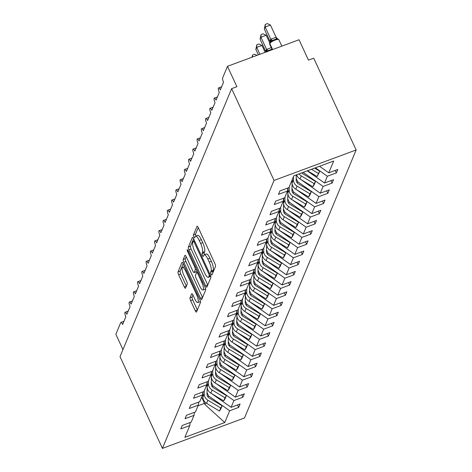 <?xml version="1.0" encoding="UTF-8"?>
<svg xmlns="http://www.w3.org/2000/svg" width="472" height="472" viewBox="0 0 472 472"><rect width="100%" height="100%" fill="white"/><g stroke="black" fill="none" stroke-linecap="round" stroke-linejoin="round"><path stroke-width="0.71" d="M211.067 274.096A1.605 0.431 -110.4 0 0 211.857 275.04A1.605 0.431 -110.4 0 0 211.952 274.94L215.492 266.432A2.289 0.614 -110.4 0 0 214.902 263.63L198.252 227.593A2.289 0.614 -110.4 0 0 197.119 226.247A2.289 0.614 -110.4 0 0 196.995 226.395L193.449 234.903A1.605 0.431 -110.4 0 0 193.862 236.861A1.605 0.431 -110.4 0 0 194.653 237.805A1.605 0.431 -110.4 0 0 194.741 237.705L195.202 236.602A7.322 1.971 -110.4 0 1 195.614 236.142A7.322 1.971 -110.4 0 1 199.231 240.443L200.618 243.446A7.322 1.971 -110.4 0 1 202.512 252.414L202.051 253.517A1.605 0.431 -110.4 0 0 202.464 255.482A1.605 0.431 -110.4 0 0 203.255 256.42A1.605 0.431 -110.4 0 0 203.343 256.32L203.804 255.222A7.322 1.971 -110.4 0 1 204.217 254.762A7.322 1.971 -110.4 0 1 207.833 259.063L209.22 262.066A7.322 1.971 -110.4 0 1 211.114 271.034L210.654 272.137A1.605 0.431 -110.4 0 0 211.067 274.096M190.01 297.838A2.289 0.614 -110.4 0 0 190.605 300.64L195.272 310.747A2.289 0.614 -110.4 0 0 196.405 312.092A2.289 0.614 -110.4 0 0 196.535 311.951L200.47 302.499A2.289 0.614 -110.4 0 0 199.874 299.696L183.225 263.665A2.289 0.614 -110.4 0 0 182.098 262.32A2.289 0.614 -110.4 0 0 181.968 262.462L178.032 271.913A2.289 0.614 -110.4 0 0 178.623 274.716L184.269 286.923A2.289 0.614 -110.4 0 0 185.396 288.268A2.289 0.614 -110.4 0 0 185.525 288.127L187.207 284.085A2.289 0.614 -110.4 0 0 186.617 281.282L183.82 275.223A6.124 1.646 -110.4 0 1 182.581 267.347A6.124 1.646 -110.4 0 1 185.602 270.94L196.564 294.664A6.124 1.646 -110.4 0 1 197.803 302.546A6.124 1.646 -110.4 0 1 194.783 298.947L192.954 294.994A2.289 0.614 -110.4 0 0 191.827 293.649A2.289 0.614 -110.4 0 0 191.697 293.79L190.01 297.838L192.116 297.053A2.289 0.614 -110.4 0 0 192.706 299.856L197.367 309.945M274.037 180.44L162.427 448.4L244.525 417.926L356.142 149.966L274.037 180.44L231.634 88.659L236.897 86.706L227.475 66.31L222.631 77.939A3.499 0.938 69.6 0 0 223.533 82.222L220.306 89.969A3.499 0.938 -110.4 0 0 218.583 87.916A3.499 0.938 -110.4 0 0 219.285 92.418L216.058 100.164A3.499 0.938 -110.4 0 0 214.335 98.111A3.499 0.938 -110.4 0 0 215.043 102.613L211.81 110.359A3.499 0.938 -110.4 0 0 210.087 108.306A3.499 0.938 -110.4 0 0 210.795 112.808L207.568 120.561A3.499 0.938 -110.4 0 0 205.839 118.501A3.499 0.938 -110.4 0 0 206.547 123.003L203.32 130.756A3.499 0.938 -110.4 0 0 201.591 128.703A3.499 0.938 -110.4 0 0 202.299 133.204L199.072 140.951A3.499 0.938 -110.4 0 0 197.343 138.898A3.499 0.938 -110.4 0 0 198.051 143.399L194.824 151.146A3.499 0.938 -110.4 0 0 193.095 149.093A3.499 0.938 -110.4 0 0 193.803 153.595L190.576 161.341A3.499 0.938 -110.4 0 0 188.853 159.288A3.499 0.938 -110.4 0 0 189.555 163.79L186.328 171.542A3.499 0.938 -110.4 0 0 184.605 169.483A3.499 0.938 -110.4 0 0 185.313 173.985L182.08 181.738A3.499 0.938 -110.4 0 0 180.357 179.684A3.499 0.938 -110.4 0 0 181.065 184.186L177.838 191.933A3.499 0.938 -110.4 0 0 176.109 189.88A3.499 0.938 -110.4 0 0 176.817 194.381L173.59 202.128A3.499 0.938 -110.4 0 0 171.861 200.075A3.499 0.938 -110.4 0 0 172.569 204.577L169.342 212.323A3.499 0.938 -110.4 0 0 167.613 210.27A3.499 0.938 -110.4 0 0 168.321 214.772L165.094 222.524A3.499 0.938 -110.4 0 0 163.365 220.465A3.499 0.938 -110.4 0 0 164.073 224.967L160.846 232.72A3.499 0.938 -110.4 0 0 159.123 230.666A3.499 0.938 -110.4 0 0 159.825 235.168L156.598 242.915A3.499 0.938 -110.4 0 0 154.875 240.862A3.499 0.938 -110.4 0 0 155.583 245.363L152.35 253.11A3.499 0.938 -110.4 0 0 150.627 251.057A3.499 0.938 -110.4 0 0 151.335 255.558L148.108 263.311A3.499 0.938 -110.4 0 0 146.379 261.252A3.499 0.938 -110.4 0 0 147.087 265.754L143.86 273.506A3.499 0.938 -110.4 0 0 142.131 271.447A3.499 0.938 -110.4 0 0 142.839 275.955L139.612 283.702A3.499 0.938 -110.4 0 0 137.883 281.648A3.499 0.938 -110.4 0 0 138.591 286.15L135.364 293.897A3.499 0.938 -110.4 0 0 133.635 291.843A3.499 0.938 -110.4 0 0 134.343 296.345L131.116 304.092A3.499 0.938 -110.4 0 0 129.393 302.039A3.499 0.938 -110.4 0 0 130.095 306.54L126.868 314.293A3.499 0.938 -110.4 0 0 125.145 312.234A3.499 0.938 -110.4 0 0 125.853 316.736L122.626 324.488A3.499 0.938 -110.4 0 0 120.897 322.435A3.499 0.938 -110.4 0 0 120.702 322.653L115.858 334.276L122.944 349.604M162.427 448.4L120.018 356.625L231.634 88.659M205.644 285.849A2.289 0.614 -110.4 0 0 206.777 287.194A2.289 0.614 -110.4 0 0 206.907 287.047L210.842 277.601A2.289 0.614 -110.4 0 0 210.246 274.798L193.597 238.761A2.289 0.614 -110.4 0 0 192.47 237.416A2.289 0.614 -110.4 0 0 192.34 237.563L188.405 247.009A2.289 0.614 -110.4 0 0 188.995 249.812L205.644 285.849L207.727 285.076M205.656 290.05L201.721 299.496A2.289 0.614 -110.4 0 1 201.591 299.643A2.289 0.614 -110.4 0 1 200.458 298.298L183.809 262.261A2.289 0.614 -110.4 0 1 183.219 259.458L184.9 255.417A2.289 0.614 -110.4 0 1 185.03 255.275A2.289 0.614 -110.4 0 1 186.163 256.62L192.912 271.235A2.289 0.614 -110.4 0 0 194.045 272.58A2.289 0.614 -110.4 0 0 194.175 272.433L195.29 269.754A2.289 0.614 -110.4 0 0 194.7 266.951L187.667 251.735A1.605 0.431 -110.4 0 1 187.343 249.67A1.605 0.431 -110.4 0 1 188.133 250.614L205.06 287.247A2.289 0.614 -110.4 0 1 205.656 290.05M335.214 170.422L336.359 172.894L337.787 169.466L328.783 172.811L333.692 161.029L293.796 175.838L288.893 187.614L279.89 190.953L278.468 194.381L287.466 191.042L284.645 197.809L275.648 201.149L274.22 204.577L283.218 201.237L280.397 208.005L271.4 211.35L269.972 214.772L278.97 211.432L276.149 218.206L267.152 221.545L265.724 224.967L274.722 221.628L271.901 228.401L262.904 231.74L261.476 235.168L270.48 231.829L267.659 238.596L258.656 241.935L257.228 245.363L266.232 242.024L263.411 248.791L254.408 252.131L252.986 255.558L261.984 252.219L259.163 258.986L250.166 262.332L248.738 265.754L257.736 262.414L254.915 269.188L245.918 272.527L244.49 275.949L253.488 272.609L250.667 279.383L241.67 282.722L240.242 286.15L249.24 282.811L246.419 289.578L237.422 292.917L235.994 296.345L244.992 293.006L242.171 299.773L233.174 303.113L231.746 306.54L240.749 303.201L237.929 309.974L228.926 313.314L227.498 316.736L236.501 313.396L233.681 320.169L224.678 323.509L223.256 326.937L232.253 323.591L229.433 330.365L220.436 333.704L219.008 337.132L228.005 333.792L225.185 340.56L216.188 343.899L214.76 347.327L223.757 343.988L220.937 350.755L211.94 354.094L210.512 357.522L219.51 354.183L216.689 360.956L207.692 364.296L206.264 367.717L215.262 364.378L212.447 371.151L203.444 374.491L202.016 377.919L211.019 374.573L208.199 381.346L199.196 384.686L197.768 388.114L206.771 384.774L203.951 391.542L194.948 394.881L193.526 398.309L202.523 394.97L199.703 401.737L190.706 405.082L189.278 408.504L198.275 405.165L195.455 411.938L186.458 415.277L185.03 418.699L194.027 415.36L191.207 422.133L182.21 425.473L180.782 428.901L189.779 425.561L190.192 422.511M194.027 415.36L194.44 412.316M198.275 405.165L198.682 402.114M202.523 394.97L202.93 391.919M206.771 384.774L207.178 381.724M211.019 374.573L211.427 371.529M215.262 364.378L215.674 361.334M219.51 354.183L219.922 351.133M223.757 343.988L224.17 340.937M228.005 333.792L228.413 330.742M232.253 323.591L232.661 320.547M236.501 313.396L236.909 310.352M240.749 303.201L241.157 300.151M244.992 293.006L245.405 289.955M249.24 282.811L249.653 279.76M253.488 272.609L253.895 269.565M257.736 262.414L258.143 259.37M261.984 252.219L262.391 249.169M266.232 242.024L266.639 238.974M270.48 231.829L270.887 228.778M274.722 221.628L275.135 218.583M278.97 211.432L279.383 208.382M283.218 201.237L283.625 198.187M237.534 404.941L238.673 407.413L240.1 403.985L231.103 407.324L233.923 400.557L212.813 385.695L211.273 382.361M211.521 393.542L231.103 407.324M207.19 386.397L206.612 385.152M241.782 394.745L242.921 397.217L244.348 393.79L235.351 397.129L238.171 390.362L217.061 375.494L215.521 372.166M215.769 383.341L235.351 397.129M211.438 376.202L210.86 374.957M246.024 384.544L247.169 387.022L248.596 383.594L239.599 386.934L242.413 380.161L221.309 365.298L219.769 361.971M220.011 373.146L239.599 386.934M215.68 366.007L215.108 364.756M250.272 374.349L251.417 376.821L252.844 373.399L243.841 376.739L246.661 369.965L225.551 355.103L224.017 351.776M224.259 362.95L243.841 376.739M219.928 355.805L219.356 354.56M254.52 364.154L255.665 366.626L257.092 363.198L248.089 366.543L250.909 359.77L229.799 344.908L228.259 341.575M228.507 352.755L248.089 366.543M224.176 345.61L223.604 344.365M258.768 353.959L259.913 356.431L261.335 353.003L252.337 356.342L255.157 349.575L234.047 334.713L232.507 331.379M232.755 342.554L252.337 356.342M228.424 335.415L227.846 334.17M263.016 343.763L264.155 346.236L265.583 342.808L256.585 346.147L259.405 339.38L238.295 324.512L236.755 321.184M237.003 332.359L256.585 346.147M232.672 325.22L232.094 323.969M267.264 333.562L268.403 336.034L269.831 332.612L260.833 335.952L263.653 329.179L242.543 314.317L241.003 310.989M241.251 322.164L260.833 335.952M236.92 315.019L236.342 313.774M271.506 323.367L272.651 325.839L274.079 322.417L265.081 325.757L267.901 318.983L246.791 304.121L245.251 300.794M245.499 311.968L265.081 325.757M241.168 304.823L240.59 303.579M275.754 313.172L276.899 315.644L278.327 312.216L269.323 315.556L272.143 308.788L251.039 293.926L249.499 290.593M249.741 301.773L269.323 315.556M245.41 294.628L244.838 293.383M280.002 302.977L281.147 305.449L282.575 302.021L273.571 305.36L276.391 298.593L255.281 283.731L253.747 280.397M253.989 291.572L273.571 305.36M249.658 284.433L249.086 283.188M284.25 292.782L285.395 295.254L286.823 291.826L277.819 295.165L280.639 288.398L259.529 273.53L257.989 270.202M258.237 281.377L277.819 295.165M253.906 274.238L253.328 272.987M288.498 282.58L289.643 285.053L291.065 281.631L282.067 284.97L284.887 278.197L263.777 263.335L262.237 260.007M262.485 271.182L282.067 284.97M258.154 264.037L257.576 262.792M292.746 272.385L293.885 274.857L295.313 271.435L286.315 274.775L289.135 268.002L268.025 253.139L266.485 249.806M266.733 260.986L286.315 274.775M262.402 253.842L261.824 252.597M296.994 262.19L298.133 264.662L299.561 261.234L290.563 264.574L293.383 257.806L272.273 242.944L270.733 239.611M270.981 250.791L290.563 264.574M266.65 243.646L266.072 242.401M301.236 251.995L302.381 254.467L303.809 251.039L294.811 254.378L297.631 247.611L276.521 232.749L274.981 229.416M275.229 240.59L294.811 254.378M270.893 233.451L270.32 232.206M305.484 241.8L306.629 244.272L308.057 240.844L299.053 244.183L301.873 237.41L280.763 222.548L279.229 219.22M279.471 230.395L299.053 244.183M275.141 223.256L274.568 222.005M309.732 231.599L310.877 234.071L312.305 230.649L303.301 233.988L306.121 227.215L285.011 212.353L283.477 209.025M283.719 220.2L303.301 233.988M279.389 213.055L278.816 211.81M313.98 221.403L315.125 223.875L316.553 220.448L307.549 223.793L310.369 217.02L289.259 202.158L287.719 198.824M287.967 210.005L307.549 223.793M283.637 202.86L283.058 201.615M318.228 211.208L319.373 213.68L320.795 210.252L311.797 213.592L314.618 206.825L293.507 191.962L291.967 188.629M292.215 199.809L311.797 213.592M287.885 192.665L287.306 191.42M322.476 201.013L323.615 203.485L325.043 200.057L316.045 203.397L318.865 196.629L297.755 181.761L296.215 178.434M296.463 189.608L316.045 203.397M292.133 182.469L291.554 181.224M326.724 190.812L327.863 193.29L329.291 189.862L320.293 193.201L323.113 186.428L303.142 172.368M300.711 179.413L320.293 193.201M330.966 180.617L332.111 183.089L333.539 179.667L324.541 183.006L327.361 176.233L336.359 172.894M307.26 170.84L324.541 183.006M287.466 191.042L287.873 187.992M319.526 166.286L328.783 172.811M227.475 66.31L299.047 39.748L308.47 60.145L313.732 58.192L356.142 149.966M208.087 397.035L208.565 395.89L207.025 392.556M208.565 395.89L229.675 410.752L238.673 407.413M242.921 397.217L233.923 400.557M247.169 387.022L238.171 390.362M251.417 376.821L242.413 380.161M255.665 366.626L246.661 369.965M259.913 356.431L250.909 359.77M264.155 346.236L255.157 349.575M268.403 336.034L259.405 339.38M272.651 325.839L263.653 329.179M276.899 315.644L267.901 318.983M281.147 305.449L272.143 308.788M285.395 295.254L276.391 298.593M289.643 285.053L280.639 288.398M293.885 274.857L284.887 278.197M298.133 264.662L289.135 268.002M302.381 254.467L293.383 257.806M306.629 244.272L297.631 247.611M310.877 234.071L301.873 237.41M315.125 223.875L306.121 227.215M319.373 213.68L310.369 217.02M323.615 203.485L314.618 206.825M327.863 193.29L318.865 196.629M332.111 183.089L323.113 186.428M201.65 397.058L204.96 404.539L224.766 422.534L229.675 410.752M224.766 422.534L184.876 437.337L189.779 425.561M212.335 386.839L212.813 385.695M216.583 376.638L217.061 375.494M220.831 366.443L221.309 365.298M225.079 356.248L225.551 355.103M229.321 346.053L229.799 344.908M233.569 335.857L234.047 334.713M237.817 325.656L238.295 324.512M242.065 315.461L242.543 314.317M246.313 305.266L246.791 304.121M250.561 295.071L251.039 293.926M254.809 284.876L255.281 283.731M259.051 274.674L259.529 273.53M263.299 264.479L263.777 263.335M267.547 254.284L268.025 253.139M271.795 244.089L272.273 242.944M276.043 233.894L276.521 232.749M280.291 223.693L280.763 222.548M284.539 213.497L285.011 212.353M288.781 203.302L289.259 202.158M293.029 193.107L293.507 191.962M297.277 182.906L297.755 181.761M315.402 167.82L327.361 176.233M204.96 404.539L205.721 402.716M198.022 405.778L204.559 403.353M212.907 272.633A1.605 0.431 -110.4 0 1 212.76 271.353L213.22 270.255A7.322 1.971 -110.4 0 0 211.326 261.287L209.22 262.066M204.217 254.762L206.323 253.977A7.322 1.971 -110.4 0 1 209.94 258.284L211.326 261.287M195.614 236.142L197.721 235.363A7.322 1.971 -110.4 0 1 201.337 239.664L202.724 242.667A7.322 1.971 -110.4 0 1 204.618 251.635L204.158 252.738A1.605 0.431 -110.4 0 0 204.541 254.638M198.264 227.616L195.555 234.118A1.605 0.431 -110.4 0 0 195.939 236.024M193.608 238.785L190.511 246.231A2.289 0.614 -110.4 0 0 191.101 249.033L207.739 285.041M209.179 275.678A1.605 0.431 -110.4 0 0 208.766 273.719L194.151 242.089A1.605 0.431 -110.4 0 0 193.361 241.145A1.605 0.431 -110.4 0 0 193.266 241.245L192.782 242.407A7.322 1.971 -110.4 0 0 194.676 251.375L204.665 272.993A7.322 1.971 -110.4 0 0 208.282 277.3A7.322 1.971 -110.4 0 0 208.695 276.84L209.179 275.678L210.429 275.217M208.282 277.3L210.388 276.515A7.322 1.971 -110.4 0 0 210.742 276.179M202.553 297.49L185.915 261.482L183.809 262.261M186.174 256.644L185.325 258.68A2.289 0.614 -110.4 0 0 185.915 261.482M195.957 271.772A2.289 0.614 -110.4 0 0 196.151 271.795A2.289 0.614 -110.4 0 0 196.275 271.654L197.025 269.854M199.922 286.398A6.124 1.646 -110.4 0 0 202.942 289.997A6.124 1.646 -110.4 0 0 201.703 282.114L197.845 273.754A2.289 0.614 -110.4 0 0 196.712 272.409A2.289 0.614 -110.4 0 0 196.582 272.556L195.467 275.235A2.289 0.614 -110.4 0 0 196.057 278.037L199.922 286.398M202.942 289.997L205.049 289.212A6.124 1.646 -110.4 0 0 205.503 288.427M192.965 295.018L192.116 297.053M197.803 302.546L199.91 301.761A6.124 1.646 -110.4 0 0 200.352 301.018M183.236 263.689L180.139 271.129A2.289 0.614 -110.4 0 0 180.729 273.931L186.363 286.12M276.09 37.264L270.444 25.051L265.181 27.004L264.332 29.046L270.019 41.353L270.863 39.194L276.043 37.27L278.037 39.253L276.492 38.91L272.545 40.374L271.459 41.695L269.984 42.409A1.168 1.08 22.6 0 0 269.819 43.548L272.598 49.566M264.332 29.046L265.282 24.379L265.181 27.004L270.828 39.223M277.453 38.704L278.893 39.766A5.015 1.339 155.2 0 0 275.076 40.114A5.015 1.339 155.2 0 0 269.819 43.548L269.718 43.79A1.168 1.08 -157.4 0 1 269.695 42.952L269.984 42.409M270.869 39.312L271.459 41.695M265.282 24.379L267.388 23.6L270.444 25.051M307.502 170.752L317.125 176.552L319.809 171.259L314.594 168.115M311.485 169.271L318.417 173.448L317.125 176.552M318.417 173.448L319.809 171.259M269.724 42.875L266.202 35.247L260.939 37.199L260.09 39.241L265.771 51.548L266.615 49.389L271.795 47.465M260.09 39.241L261.04 34.574L260.939 37.199L266.58 49.418M272.244 49.106L268.297 50.569L267.211 51.89L266.621 49.507M261.04 34.574L263.14 33.795L266.202 35.247M296.67 174.77A7.458 6.903 22.6 0 0 300.039 179.006L312.883 186.747L314.275 184.558L315.562 181.454L302.717 173.72A4.661 4.313 -157.4 0 1 301.697 172.905M299.077 173.873A7.458 6.903 22.6 0 0 301.325 175.908L314.169 183.643L312.883 186.747M314.169 183.643L315.562 181.454M265.134 52.333L261.954 45.448L256.691 47.401L255.842 49.436L258.343 54.858M255.842 49.436L256.792 44.775L256.691 47.401L259.871 54.286M256.792 44.775L258.892 43.99L261.954 45.448M292.197 179.684L292.121 182.829A7.458 6.903 22.6 0 0 295.791 189.207L308.635 196.942L310.027 194.753L311.319 191.656L298.475 183.915A4.661 4.313 -157.4 0 1 296.18 179.932L296.298 174.905M293.49 176.587L293.413 179.732A7.458 6.903 22.6 0 0 297.083 186.104L309.927 193.845L308.635 196.942M309.927 193.845L311.319 191.656M251.977 57.218L252.544 54.97L254.644 54.191L257.057 55.336M252.544 54.97L252.461 57.035M287.991 187.95L287.873 193.024A7.458 6.903 22.6 0 0 291.543 199.402L304.387 207.137L305.779 204.948L307.071 201.851L294.227 194.11A4.661 4.313 -157.4 0 1 291.932 190.127L292.115 182.428M289.242 186.782L289.165 189.927A7.458 6.903 22.6 0 0 292.835 196.299L305.679 204.04L304.387 207.137M305.679 204.04L307.071 201.851M283.749 198.146L283.631 203.225A7.458 6.903 22.6 0 0 287.295 209.597L300.139 217.332L301.531 215.143L302.823 212.046L289.979 204.311A4.661 4.313 -157.4 0 1 287.684 200.323L287.867 192.623M284.994 196.977L284.917 200.122A7.458 6.903 22.6 0 0 288.587 206.5L301.431 214.235L300.139 217.332M301.431 214.235L302.823 212.046M279.501 208.341L279.383 213.421A7.458 6.903 22.6 0 0 283.047 219.793L295.891 227.533L297.283 225.345L298.575 222.241L285.731 214.506A4.661 4.313 -157.4 0 1 283.442 210.524L283.619 202.818M280.746 207.173L280.675 210.317A7.458 6.903 22.6 0 0 284.339 216.695L297.183 224.43L295.891 227.533M297.183 224.43L298.575 222.241M275.253 218.536L275.135 223.616A7.458 6.903 22.6 0 0 278.799 229.988L291.643 237.729L293.035 235.54L294.327 232.436L281.483 224.702A4.661 4.313 -157.4 0 1 279.194 220.719L279.371 213.014M276.498 217.368L276.427 220.518A7.458 6.903 22.6 0 0 280.091 226.89L292.935 234.625L291.643 237.729M292.935 234.625L294.327 232.436M271.005 228.731L270.887 233.811A7.458 6.903 22.6 0 0 274.551 240.189L287.395 247.924L288.787 245.735L290.079 242.637L277.235 234.897A4.661 4.313 -157.4 0 1 274.946 230.914L275.123 223.215M272.25 227.569L272.179 230.714A7.458 6.903 22.6 0 0 275.843 237.086L288.687 244.826L287.395 247.924M288.687 244.826L290.079 242.637M266.757 238.932L266.639 244.006A7.458 6.903 22.6 0 0 270.308 250.384L283.153 258.119L284.545 255.93L285.831 252.833L272.987 245.092A4.661 4.313 -157.4 0 1 270.698 241.109L270.875 233.41M268.002 237.764L267.931 240.909A7.458 6.903 22.6 0 0 271.595 247.287L284.439 255.022L283.153 258.119M284.439 255.022L285.831 252.833M262.509 249.127L262.391 254.207A7.458 6.903 22.6 0 0 266.06 260.579L278.905 268.314L280.297 266.125L281.589 263.028L268.745 255.293A4.661 4.313 -157.4 0 1 266.45 251.305L266.627 243.605M263.76 247.959L263.683 251.104A7.458 6.903 22.6 0 0 267.353 257.482L280.197 265.217L278.905 268.314M280.197 265.217L281.589 263.028M258.261 259.323L258.149 264.403A7.458 6.903 22.6 0 0 261.812 270.775L274.657 278.515L276.049 276.327L277.341 273.223L264.497 265.488A4.661 4.313 -157.4 0 1 262.202 261.506L262.385 253.8M259.512 258.154L259.435 261.299A7.458 6.903 22.6 0 0 263.105 267.677L275.949 275.412L274.657 278.515M275.949 275.412L277.341 273.223M254.019 269.518L253.901 274.598A7.458 6.903 22.6 0 0 257.565 280.976L270.409 288.711L271.801 286.522L273.093 283.418L260.249 275.683A4.661 4.313 -157.4 0 1 257.96 271.701L258.137 264.001M255.263 268.35L255.187 271.5A7.458 6.903 22.6 0 0 258.857 277.872L271.701 285.607L270.409 288.711M271.701 285.607L273.093 283.418M249.771 279.713L249.653 284.793A7.458 6.903 22.6 0 0 253.316 291.171L266.161 298.906L267.553 296.717L268.845 293.619L256.001 285.879A4.661 4.313 -157.4 0 1 253.712 281.896L253.889 274.197M251.015 278.551L250.945 281.695A7.458 6.903 22.6 0 0 254.609 288.067L267.453 295.808L266.161 298.906M267.453 295.808L268.845 293.619M245.523 289.914L245.405 294.988A7.458 6.903 22.6 0 0 249.068 301.366L261.913 309.101L263.305 306.912L264.597 303.815L251.753 296.08A4.661 4.313 -157.4 0 1 249.464 292.091L249.641 284.392M246.767 288.746L246.697 291.891A7.458 6.903 22.6 0 0 250.361 298.269L263.205 306.003L261.913 309.101M263.205 306.003L264.597 303.815M241.275 300.109L241.157 305.189A7.458 6.903 22.6 0 0 244.826 311.561L257.665 319.296L259.057 317.107L260.349 314.01L247.505 306.275A4.661 4.313 -157.4 0 1 245.216 302.286L245.393 294.587M242.519 298.941L242.449 302.086A7.458 6.903 22.6 0 0 246.113 308.464L258.957 316.199L257.665 319.296M258.957 316.199L260.349 314.01M237.027 310.305L236.909 315.384A7.458 6.903 22.6 0 0 240.578 321.757L253.423 329.497L254.815 327.308L256.101 324.205L243.257 316.47A4.661 4.313 -157.4 0 1 240.968 312.488L241.145 304.782M238.272 309.136L238.201 312.281A7.458 6.903 22.6 0 0 241.87 318.659L254.709 326.394L253.423 329.497M254.709 326.394L256.101 324.205M232.779 320.5L232.661 325.58A7.458 6.903 22.6 0 0 236.33 331.958L249.175 339.692L250.567 337.504L251.859 334.4L239.015 326.665A4.661 4.313 -157.4 0 1 236.72 322.683L236.903 314.983M234.029 319.337L233.953 322.482A7.458 6.903 22.6 0 0 237.622 328.854L250.467 336.595L249.175 339.692M250.467 336.595L251.859 334.4M228.536 330.701L228.418 335.775A7.458 6.903 22.6 0 0 232.082 342.153L244.927 349.888L246.319 347.699L247.611 344.601L234.767 336.861A4.661 4.313 -157.4 0 1 232.472 332.878L232.655 325.178M229.781 329.533L229.705 332.677A7.458 6.903 22.6 0 0 233.374 339.049L246.219 346.79L244.927 349.888M246.219 346.79L247.611 344.601M224.288 340.896L224.17 345.97A7.458 6.903 22.6 0 0 227.834 352.348L240.679 360.083L242.071 357.894L243.363 354.796L230.519 347.062A4.661 4.313 -157.4 0 1 228.23 343.073L228.407 335.374M225.533 339.728L225.463 342.873A7.458 6.903 22.6 0 0 229.126 349.25L241.971 356.985L240.679 360.083M241.971 356.985L243.363 354.796M220.04 351.091L219.922 356.171A7.458 6.903 22.6 0 0 223.586 362.543L236.431 370.284L237.823 368.089L239.115 364.992L226.271 357.257A4.661 4.313 -157.4 0 1 223.982 353.268L224.159 345.569M221.285 349.923L221.215 353.068A7.458 6.903 22.6 0 0 224.878 359.446L237.723 367.181L236.431 370.284M237.723 367.181L239.115 364.992M215.792 361.286L215.674 366.366A7.458 6.903 22.6 0 0 219.338 372.738L232.183 380.479L233.575 378.29L234.867 375.187L222.023 367.452A4.661 4.313 -157.4 0 1 219.734 363.469L219.911 355.764M217.037 360.118L216.967 363.269A7.458 6.903 22.6 0 0 220.63 369.641L233.475 377.376L232.183 380.479M233.475 377.376L234.867 375.187M211.544 371.482L211.427 376.562A7.458 6.903 22.6 0 0 215.096 382.939L227.941 390.674L229.327 388.486L230.619 385.388L217.775 377.647A4.661 4.313 -157.4 0 1 215.486 373.665L215.663 365.965M212.789 370.319L212.719 373.464A7.458 6.903 22.6 0 0 216.382 379.836L229.227 387.577L227.941 390.674M229.227 387.577L230.619 385.388M207.297 381.683L207.178 386.757A7.458 6.903 22.6 0 0 210.848 393.135L223.693 400.87L225.085 398.681L226.371 395.583L213.533 387.842A4.661 4.313 -157.4 0 1 211.238 383.86L211.415 376.16M208.541 380.515L208.471 383.659A7.458 6.903 22.6 0 0 212.14 390.031L224.985 397.772L223.693 400.87M224.985 397.772L226.371 395.583M203.048 391.878L202.93 396.958A7.458 6.903 22.6 0 0 206.6 403.33L219.445 411.065L220.837 408.876L222.129 405.778L209.285 398.043A4.661 4.313 -157.4 0 1 206.99 394.055L207.173 386.356M204.299 390.71L204.223 393.854A7.458 6.903 22.6 0 0 207.892 400.232L220.737 407.967L219.445 411.065M220.737 407.967L222.129 405.778M213.22 270.255L211.114 271.034M209.94 258.284L207.833 259.063M204.158 252.738L202.051 253.517M204.618 251.635L202.512 252.414M202.724 242.667L200.618 243.446M201.337 239.664L199.231 240.443M195.555 234.118L193.449 234.903M197.314 226.277L196.995 226.395M212.76 271.353L210.654 272.137M191.101 249.033L188.995 249.812M190.511 246.231L188.405 247.009M192.659 237.445L192.34 237.563M209.603 273.406L208.766 273.719M194.989 241.776L194.151 242.089M210.718 276.09L208.695 276.84M202.541 297.525L200.458 298.298M185.325 258.68L183.219 259.458M185.225 255.299L184.9 255.417M196.275 271.654L194.175 272.433M196.73 269.217L195.29 269.754M195.538 266.639L194.7 266.951M188.511 251.423L187.667 251.735M202.547 281.802L201.703 282.114M198.682 273.441L197.845 273.754M192.015 293.672L191.697 293.79M197.408 294.351L196.564 294.664M186.446 270.627L185.602 270.94M186.346 286.156L184.269 286.923M180.729 273.931L178.623 274.716M180.139 271.129L178.032 271.913M182.286 262.343L181.968 262.462M197.355 309.974L195.272 310.747M192.706 299.856L190.605 300.64M272.226 49.702L269.695 44.215A5.015 1.339 155.2 0 1 269.718 43.79L272.415 49.631M269.695 44.215L269.695 42.952A1.168 1.08 -157.4 0 1 269.754 42.834M270.255 40.155A2.566 2.372 -157.4 0 1 270.368 41.831M270.356 39.908A2.566 2.372 -157.4 0 1 270.409 41.754L270.22 42.032M276.492 38.91A2.566 0.448 86.8 0 1 276.043 37.27M272.545 40.374A2.566 0.861 51.7 0 1 270.863 39.194M266.007 50.351A2.566 2.372 -157.4 0 1 266.143 51.961L266.161 51.949A2.566 2.372 -157.4 0 0 266.108 50.103M268.297 50.569A2.566 0.861 51.7 0 1 266.615 49.389M301.325 175.908L300.039 179.006M293.413 179.732L292.121 182.829M297.083 186.104L295.791 189.207M289.165 189.927L287.873 193.024M292.835 196.299L291.543 199.402M284.917 200.122L283.631 203.225M288.587 206.5L287.295 209.597M280.675 210.317L279.383 213.421M284.339 216.695L283.047 219.793M276.427 220.518L275.135 223.616M280.091 226.89L278.799 229.988M272.179 230.714L270.887 233.811M275.843 237.086L274.551 240.189M267.931 240.909L266.639 244.006M271.595 247.287L270.308 250.384M263.683 251.104L262.391 254.207M267.353 257.482L266.06 260.579M259.435 261.299L258.149 264.403M263.105 267.677L261.812 270.775M255.187 271.5L253.901 274.598M258.857 277.872L257.565 280.976M250.945 281.695L249.653 284.793M254.609 288.067L253.316 291.171M246.697 291.891L245.405 294.988M250.361 298.269L249.068 301.366M242.449 302.086L241.157 305.189M246.113 308.464L244.826 311.561M238.201 312.281L236.909 315.384M241.87 318.659L240.578 321.757M233.953 322.482L232.661 325.58M237.622 328.854L236.33 331.958M229.705 332.677L228.418 335.775M233.374 339.049L232.082 342.153M225.463 342.873L224.17 345.97M229.126 349.25L227.834 352.348M221.215 353.068L219.922 356.171M224.878 359.446L223.586 362.543M216.967 363.269L215.674 366.366M220.63 369.641L219.338 372.738M212.719 373.464L211.427 376.562M216.382 379.836L215.096 382.939M208.471 383.659L207.178 386.757M212.14 390.031L210.848 393.135M204.223 393.854L202.93 396.958M207.892 400.232L206.6 403.33M221.633 86.783L218.583 87.916M217.385 96.978L214.335 98.111M213.143 107.174L210.087 108.306M208.895 117.369L205.839 118.501M204.647 127.564L201.591 128.703M200.399 137.765L197.343 138.898M196.151 147.96L193.095 149.093M191.903 158.155L188.853 159.288M187.655 168.351L184.605 169.483M183.413 178.546L180.357 179.684M179.165 188.747L176.109 189.88M174.917 198.942L171.861 200.075M170.669 209.137L167.613 210.27M166.421 219.332L163.365 220.465M162.173 229.528L159.123 230.666M157.925 239.729L154.875 240.862M153.683 249.924L150.627 251.057M149.435 260.119L146.379 261.252M145.187 270.314L142.131 271.447M140.939 280.515L137.883 281.648M136.691 290.711L133.635 291.843M132.443 300.906L129.393 302.039M128.195 311.101L125.145 312.234M123.953 321.296L120.897 322.435M194.505 240.72L193.361 241.145M196.151 271.795L194.045 272.58M197.986 271.937L196.712 272.409M184.582 266.603L182.581 267.347M278.893 39.766L281.837 46.138"/></g></svg>
